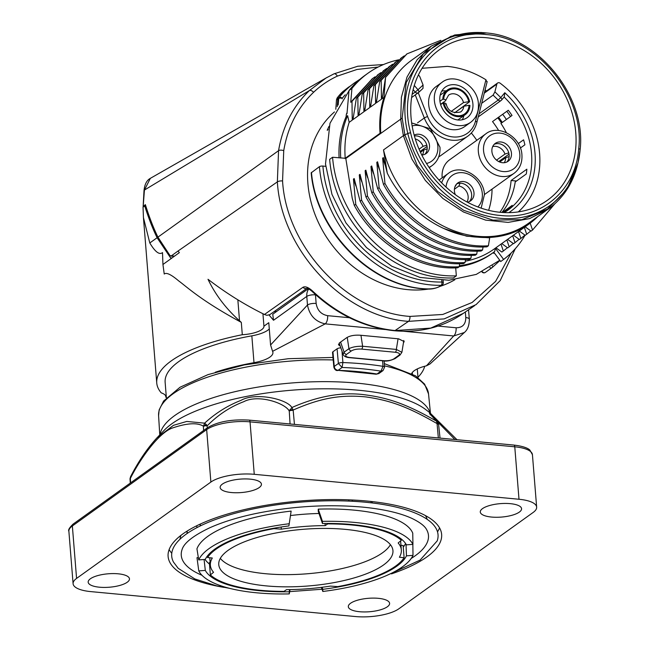 <?xml version="1.0" encoding="UTF-8"?>
<svg xmlns="http://www.w3.org/2000/svg" width="649" height="649" viewBox="0 0 649 649"><rect width="100%" height="100%" fill="white"/><g stroke="black" fill="none" stroke-linecap="round" stroke-linejoin="round"><path stroke-width="0.97" d="M340.733 158.023A103.556 86.13 54.3 0 1 347.621 115.668L346.063 116.779A103.556 86.13 54.3 0 0 339.103 157.869M346.063 116.779L346.363 114.159A104.432 86.861 54.3 0 1 347.085 112.642M459.37 265.717A103.556 86.13 54.3 0 0 493.297 252.534A103.556 86.13 54.3 0 0 494.627 251.561L495.422 248.364L503.632 259.438L500.712 261.531L494.303 252.883L493.67 253.329A8.413 4.673 -127 0 0 493.086 252.688M459.216 266.634A103.556 86.13 54.3 0 0 491.747 253.654L493.297 252.534M334.478 111.953A103.556 86.13 54.3 0 0 316.209 217.48A103.556 86.13 54.3 0 0 407.823 289.641A103.556 86.13 54.3 0 0 428.389 289.081M440.468 286.217A103.556 86.13 54.3 0 0 454.852 279.751M348.813 86.958L343.767 90.909A2.588 1.493 -130.4 0 0 343.71 90.957C342.072 92.085 339.898 94.405 337.204 97.902L336.482 99.881L337.772 99.2L337.229 106.639M328.167 129.613L327.21 130.295A103.556 86.13 54.3 0 1 329.051 126.312M311.463 172.391C316.087 230.208 371.423 287.783 428.072 288.919A2.588 1.079 92.7 0 1 427.675 289.056C370.944 287.872 315.901 230.671 311.187 172.845L319.422 166.679A2.588 0.844 -4.6 0 1 322.894 166.063L325.709 166.322M428.072 288.919C433.248 288.87 437.215 287.961 439.957 286.185A2.588 2.15 54.3 0 0 441.028 285.844C436.647 288.188 432.202 289.267 427.691 289.065M443.299 282.672A2.588 0.844 175.4 0 0 441.888 282.039A2.588 1.241 89.1 0 1 441.158 285.325A2.588 2.15 54.3 0 0 442.229 284.984A2.588 2.588 0 0 0 443.299 282.672L443.121 280.384M378.124 67.05L356.991 69.467L337.342 76.12C328.532 80.233 320.614 85.627 313.564 92.304C297.713 107.547 287.767 126.993 283.735 150.633L282.566 180.941C286.201 247.042 347.377 312.307 409.973 316.42L442.756 314.473L472.139 302.475L495.601 281.398L511.193 252.964M337.342 76.12A3.886 2.134 -115 0 0 333.959 73.856A3.886 2.134 -115 0 0 333.854 73.913L326.025 78.026L309.354 90.584C292.959 106.339 282.696 126.368 278.559 150.673L277.358 181.874C281.195 250.141 344.019 317.028 408.489 321.36L444.192 318.894L476.212 304.543M150.349 178.345L144.435 190.052L143.169 206.569A134.619 43.832 175.4 0 0 143.315 206.934M283.735 150.633A3.886 1.655 -170.7 0 0 278.559 150.673L157.934 237.145C153.456 227.961 149.262 217.123 145.352 204.622L143.169 206.569M157.934 237.145L170.07 255.665L171.368 255.852L170.07 255.665M282.566 180.941A3.886 1.266 175.4 0 0 277.358 181.874L178.021 251.033L171.368 255.852L174.508 256.144M178.021 251.033L179.367 252.631L162.94 264.492L164.238 274.04C166.331 272.223 171.109 274.478 178.572 280.814C187.277 287.174 200.922 300.503 241.306 322.366L239.53 320.809C225.836 308.47 215.33 294.63 208.004 279.289C226.055 293.121 244.868 304.852 264.451 314.481L302.953 287.28C305.192 286.112 308.307 287.28 312.299 290.784C337.001 314.075 364.576 327.331 395.03 330.56L408.489 321.36A3.886 1.744 95.4 0 0 409.973 316.42M171.953 257.986L170.565 257.856L171.88 258.042L170.565 257.856L157.107 237.729C152.718 228.724 148.589 218.137 144.727 205.968L143.031 207.128L143.445 217.634L149.797 242.969C155.152 251.917 159.386 255.122 162.51 252.607L162.94 264.492M144.727 205.968L145.814 206.074M166.355 397.521A134.619 43.832 -4.6 0 1 165.82 397.115A20.711 6.741 175.4 0 0 165.836 396.612A20.711 6.741 175.4 0 0 161.252 392.864A134.619 43.832 -4.6 0 1 156.75 382.991A134.619 43.832 -4.6 0 1 242.304 334.722L241.306 322.366M424.697 366.263A134.619 43.832 -4.6 0 1 417.956 377.28M242.304 334.722A20.711 6.741 175.4 0 0 263.94 326.236A20.711 6.741 175.4 0 0 263.94 326.171L268.783 322.699L270.576 344.992L272.58 351.328A27.566 8.972 175.4 0 1 272.929 352.529A27.566 8.972 175.4 0 1 253.994 362.677A126.206 41.09 175.4 0 0 215.314 372.234M166.379 397.788L165.138 382.318A126.206 41.09 -4.6 0 1 251.836 335.841A27.566 8.972 175.4 0 0 269.286 328.962M403.556 331.25L453.683 335.971L426.425 365.825A27.566 8.972 175.4 0 0 411.693 373.491M426.425 365.825L429.987 363.975L464.473 332.41M383.007 370.587L384.581 367.18A3.748 1.217 175.4 0 0 384.581 367.18A3.748 1.217 175.4 0 0 383.007 366.336L380.971 371.139L382.999 370.587L378.838 373.581L376.16 374.213L338.064 370.352C335.784 369.906 334.511 368.6 334.243 366.45L338.38 363.481L342.072 367.472L342.899 362.556A3.748 1.225 175.4 0 0 338.38 363.481L337.082 348.805A3.886 1.266 -4.6 0 1 340.863 347.84M337.082 348.805L332.945 351.766A3.886 1.266 -4.6 0 0 332.523 352.407L333.846 367.066L334.243 366.45L332.945 351.766M361.631 349.097C357.299 348.838 353.883 349.454 351.377 350.931L346.525 354.403C344.806 355.944 345.925 356.982 349.884 357.518L383.608 360.698C387.932 360.949 391.347 360.341 393.854 358.865L398.705 355.384C400.425 353.851 399.305 352.805 395.355 352.269L361.631 349.097A2.588 1.168 -84.6 0 0 362.613 346.25L360.958 335.29L360.39 335.241C354.557 334.868 349.998 335.687 346.72 337.683L339.565 342.81L338.486 344.708M340.287 346.177L338.51 344.773M360.958 335.29L398.648 338.843L404.222 341.577L403.451 342.745M269.092 315.057L273.521 320.265L272.758 314.23L308.348 288.7M263.94 326.171L262.934 313.718M312.299 290.784A3.886 0.471 -46.1 0 1 311.698 291.052C308.794 288.821 307.212 287.905 306.961 288.31L269.862 314.619L266.861 315.325L264.451 314.481M237.842 299.806L239.53 320.809M311.698 291.052C336.304 314.262 363.87 327.502 394.397 330.747A3.886 1.744 95.4 0 0 395.03 330.56L430.725 328.11L463.248 313.402M308.778 288.91A12.948 10.765 54.3 0 0 306.79 296.406L307.48 305.014C309.541 315.455 315.455 321.734 325.214 323.867L272.58 351.328M438.018 326.074L456.109 327.777A6.474 2.912 95.4 0 1 453.683 335.971L464.376 332.499C467.678 329.757 469.324 325.303 469.324 319.138L468.546 309.776M398.705 355.384A2.588 2.15 54.3 0 0 400.019 355.052L401.893 352.302L396.336 349.43L362.613 346.25C356.861 346.152 352.31 346.972 348.943 348.7L347.231 337.35M491.585 517.058A20.711 6.741 -4.6 0 1 480.284 512.012A20.711 6.741 -4.6 0 1 510.268 503.656A20.711 6.741 -4.6 0 1 521.569 508.694A20.711 6.741 -4.6 0 1 491.585 517.058M355.49 616.55A32.361 10.538 175.4 0 0 398.867 608.786L533.17 512.442A32.361 10.538 175.4 0 0 536.65 507.137A32.361 10.538 175.4 0 0 518.997 499.259L254.254 474.314A32.361 10.538 175.4 0 0 210.876 482.069L76.574 578.413A32.361 10.538 175.4 0 0 73.094 583.727A32.361 10.538 175.4 0 0 90.746 591.604L355.49 616.55M391.469 573.886A137.207 44.667 175.4 0 0 441.636 534.427A137.207 44.667 175.4 0 0 366.774 501.028A137.207 44.667 175.4 0 0 168.107 556.436A137.207 44.667 175.4 0 0 223.946 587.369M359.611 611.723A20.711 6.741 -4.6 0 1 348.31 606.685A20.711 6.741 -4.6 0 1 378.294 598.321A20.711 6.741 -4.6 0 1 389.603 603.359A20.711 6.741 -4.6 0 1 359.611 611.723M231.45 492.542A20.711 6.741 -4.6 0 1 220.149 487.504A20.711 6.741 -4.6 0 1 250.133 479.14A20.711 6.741 -4.6 0 1 261.433 484.178A20.711 6.741 -4.6 0 1 231.45 492.542M99.475 587.207A20.711 6.741 -4.6 0 1 88.175 582.169A20.711 6.741 -4.6 0 1 118.159 573.805A20.711 6.741 -4.6 0 1 129.459 578.843A20.711 6.741 -4.6 0 1 99.475 587.207M411.206 558.448A123.991 40.368 175.4 0 0 426.815 529.982C425.022 526.193 420.025 522.315 411.815 518.348C399.816 512.888 383.332 509.132 362.345 507.08C327.015 504.038 291.174 506.261 254.822 513.732C236.966 517.577 221.788 522.331 209.286 527.994C192.996 535.863 183.91 543.091 182.028 549.671A123.991 40.368 175.4 0 0 201.993 575.282M229.649 588.359L216.604 585.844L194.846 578.949L178.175 568.305L173.494 562.083A133.597 43.491 -4.6 0 1 226.006 515.947A133.597 43.491 -4.6 0 1 365.144 502.196A133.597 43.491 -4.6 0 1 437.223 540.86L420.098 560.103L385.993 575.785M427.156 519.338A124.267 40.457 175.4 0 0 425.476 515.606M348.756 499.844L348.854 501.093M200.265 524.076L200.411 525.877M181.055 535.271A124.267 40.457 175.4 0 0 179.992 539.222M437.515 531.872A137.207 44.667 175.4 0 0 439.535 527.84M169.129 549.598A137.207 44.667 175.4 0 0 171.766 553.256M156.871 437.929L173.478 425.322L186.782 421.444L204.613 423.156C215.63 413.113 227.758 405.511 241.006 400.36C255.495 391.996 287.101 399.062 291.88 407.548C316.671 396.62 339.906 392.239 361.566 394.397C386.131 397.229 404.96 403.086 436.526 421.177L429.541 413.567L429.541 412.456L425.419 409.349A139.616 45.454 -4.6 0 0 292.383 390.154A139.616 45.454 -4.6 0 0 164.116 430.376L156.871 437.929C147.364 448.264 138.602 461.163 130.587 476.634L130.027 478.67A2.937 0.422 -3.1 0 1 130.352 478.459C139.649 459.816 157.739 433.897 171.693 428.259C186.506 423.107 197.045 422.394 203.315 426.117A2.937 1.282 -13.8 0 1 206.577 424.787L204.613 423.156L203.356 426.45A2.961 0.965 -4.6 0 1 207.274 425.736C218.064 414.833 230.225 406.818 243.764 401.682C258.302 393.959 285.422 403.224 289.251 411.068A2.961 0.965 -4.6 0 1 293.186 410.379L293.194 410.038C320.971 397.805 341.285 394.511 365.785 396.904C389.197 400.279 406.542 406.006 437.028 423.594A2.937 0.544 -11.8 0 1 438.521 423.74L440.038 438.107M430.782 414.841L454.908 439.511M438.343 437.945L437.093 423.935A2.961 0.965 -4.6 0 1 438.708 424.641M130.027 478.67L130.035 479.295A2.961 0.965 -4.6 0 1 130.352 478.816L130.571 476.666M73.094 583.727L68.875 531.263C67.983 530.071 69.411 527.678 73.142 524.076L207.453 427.732L206.577 424.787M289.624 409.933A2.937 1.006 6.9 0 1 293.194 410.038L291.88 407.548L289.251 411.068L290.079 423.975M438.529 423.748L436.526 421.177L437.093 423.935M276.636 311.439L274.462 311.374M346.525 354.403A2.588 2.15 -125.7 0 1 344.1 352.172L343.094 354.289C343.824 356.252 345.941 357.372 349.438 357.656L383.17 360.836C386.333 361.525 390.333 360.755 395.168 358.532L400.019 355.052M376.16 374.213L378.838 373.581M165.82 397.115L165.738 396.117M343.767 90.909C337.156 97.585 335.306 99.97 338.21 98.064L339.184 97.374A2.588 2.15 54.3 0 0 338.737 98.51L338.17 105M345.252 94.786A112.618 93.667 54.3 0 0 342.21 98.307A2.588 1.403 -140.9 0 0 339.184 97.374A115.206 95.817 -125.7 0 1 354.719 82.723L343.719 90.949M489.841 267.566A2.588 2.15 54.3 0 0 492.169 267.566A2.588 2.15 54.3 0 0 492.234 267.51A2.588 1.436 -128.6 0 0 492.266 267.485A2.588 1.436 -128.6 0 0 492.486 265.839M492.088 267.615L485.525 272.329A2.588 2.15 -125.7 0 1 485.452 272.377L485.452 272.377A2.588 2.15 -125.7 0 1 482.345 271.728M332.564 157.253A115.206 95.817 54.3 0 0 456.336 275.849L453.416 277.942A115.206 95.817 54.3 0 1 329.643 159.354L332.564 157.253L345.227 158.275L380.054 133.296L380.833 133.37L345.803 158.502L344.822 158.413M398.786 59.789A115.206 95.817 54.3 0 0 367.853 73.305L364.933 75.398A115.206 95.817 54.3 0 0 349.016 90.519L346.988 113.705L346.363 114.159M349.016 90.519L351.936 88.426L350.728 102.266L351.993 101.358L352.237 120.13L349.17 122.328A101.195 84.167 54.3 0 0 345.227 158.275M347.621 115.668L349.17 122.328M456.336 275.849L455.695 267.875M355.977 186.141L353.445 179.075L355.749 204.362L354.289 205.409L352.237 198.302L345.803 158.502M353.356 116.82L352.237 120.13M406.72 54.054L385.571 77.272L382.172 98.656L383.997 97.35A101.195 84.167 54.3 0 0 380.054 133.296M383.835 70.481L362.215 94.032L358.816 115.417L363.919 111.75L365.038 108.448M392.629 64.227L388.946 66.806L368.056 89.838L364.657 111.222L369.752 107.564L370.879 104.254M395.517 62.101L373.889 85.652L370.49 107.036L375.593 103.378L376.72 100.068M401.358 57.915L379.73 81.466L376.331 102.842L381.434 99.183L382.553 95.882M378.002 74.667L356.374 98.218L352.975 119.603L358.078 115.944L359.197 112.634M400.693 119.124L403.378 135.673L404.944 135.122L402.177 118.102L380.833 133.37A100.319 83.437 -125.7 0 1 411.571 60.26L431.447 46.006L417.193 59.667L407.004 77.061L401.406 97.245L400.709 119.116M578.713 148.653C585.033 96.815 537.218 37.561 486.15 34.567C434.781 27.899 395.809 78.878 410.614 132.81C420.106 175.295 460.457 212.572 500.655 215.476C540.998 220.165 575.931 190.068 578.713 148.653A2.588 1.03 5 0 1 580.125 149.716C586.42 96.758 538.605 37.034 486.604 32.969L451.039 36.239L423.416 53.705L406.25 82.464L402.177 118.102M403.378 135.673L383.51 149.919L387.275 173.169L383.381 157.602L382.642 158.129L384.946 183.416L383.486 184.462L377.54 161.788L376.801 162.323L379.105 187.61L377.645 188.656L371.699 165.982L370.96 166.509L373.264 191.796L371.804 192.842L365.866 170.168L365.127 170.695L367.423 195.982L365.963 197.028L360.025 174.354L359.286 174.889L361.59 200.176L360.13 201.222L354.184 178.548L353.445 179.075M503.632 259.438A115.206 95.817 54.3 0 0 525.073 235.198M496.055 247.877A101.414 84.354 -125.7 0 1 495.422 248.364M537.518 216.839A101.195 84.167 -125.7 0 1 529.032 224.01L494.205 248.989A101.195 84.167 -125.7 0 1 465.26 261.206M354.289 205.409C375.455 244.219 418.759 270.455 457.74 267.786L459.2 266.739L459.695 263.721M355.749 204.362C376.907 243.164 420.219 269.408 459.2 266.739M529.032 224.01A101.195 84.167 -125.7 0 1 477.713 237.153C442.642 235.619 405.301 209.619 387.275 173.169M383.486 184.462C404.651 223.272 447.956 249.516 486.937 246.839L488.397 245.793L489.695 237.834L466.615 236.179L443.697 228.464M385.173 165.195L382.642 158.129M379.341 169.389L376.801 162.323M373.5 173.575L370.96 166.509M367.659 177.761L365.127 170.695M361.817 181.955L359.286 174.889M500.996 244.113L503.332 251.017L507.453 247.691M503.332 251.017L501.88 252.063L495.909 247.764M360.13 201.222C381.288 240.025 424.6 266.268 463.581 263.599L465.041 262.553L465.536 259.535M361.59 200.176C382.748 238.978 426.06 265.222 465.041 262.553M365.963 197.028C387.129 235.838 430.441 262.082 469.422 259.413L470.882 258.359L471.377 255.341M367.423 195.982C388.589 234.792 431.901 261.036 470.882 258.359M371.804 192.842C392.969 231.652 436.282 257.888 475.263 255.219L476.723 254.173L477.21 251.155M373.264 191.796C394.43 230.598 437.734 256.842 476.723 254.173M377.645 188.656C398.811 227.458 442.115 253.702 481.104 251.033L482.564 249.987L483.051 246.969M379.105 187.61C400.271 226.412 443.575 252.656 482.564 249.987M384.946 183.416C406.112 222.226 449.416 248.47 488.397 245.793M551.52 206.65L528.513 223.288A100.319 83.437 -125.7 0 1 383.51 149.919M530.192 223.159L532.537 230.071L554.79 203.859M532.537 230.071L531.077 231.117L525.106 226.826M524.36 227.361L526.696 234.257L530.817 230.93M526.696 234.257L525.236 235.311L519.265 231.012M518.519 231.547L520.855 238.451L524.976 235.125M520.855 238.451L519.395 239.497L513.424 235.198M512.678 235.733L515.014 242.637L519.135 239.311M515.014 242.637L513.554 243.683L507.583 239.392M506.837 239.927L509.173 246.823L513.294 243.497M509.173 246.823L507.713 247.877L501.75 243.578M486.377 37.723A92.629 77.036 -125.7 0 1 569.757 105.949A92.629 77.036 -125.7 0 1 546.734 200.752A92.629 77.036 -125.7 0 1 500.428 212.32A92.629 77.036 54.3 0 1 417.38 144.987A92.629 77.036 54.3 0 1 438.756 50.233A92.629 77.036 54.3 0 1 486.377 37.723M418.248 92.758L427.594 116.56A28.475 23.68 54.3 0 0 452.986 136.939A28.475 23.68 54.3 0 0 475.482 121.112L485.931 79.762L486.904 81.985M485.931 79.762C473.535 72.144 460.66 67.674 447.291 66.368L422.085 68.291M519.249 211.752A91.907 76.436 54.3 0 0 520.06 210.26M510.56 116.512A91.907 76.436 54.3 0 0 506.82 111.312M486.523 90.965A91.907 76.436 54.3 0 0 485.087 89.886M428.656 104.408A24.597 20.452 54.3 0 0 442.237 126.19A24.597 20.452 54.3 0 0 464.871 126.466L470.557 122.385A24.597 20.452 54.3 0 1 447.932 122.101A24.597 20.452 54.3 0 1 434.351 100.327A24.597 20.452 54.3 0 1 441.88 82.423L436.185 86.512A24.597 20.452 54.3 0 0 428.656 104.408M438.716 156.847A31.063 25.838 54.3 0 0 440.922 155.452L467.783 136.176C472.302 132.883 475.311 128.356 476.82 122.58L487.188 81.587M485.776 133.881A24.273 20.184 54.3 0 0 478.345 151.566A24.273 20.184 54.3 0 0 491.747 173.048A24.273 20.184 54.3 0 0 514.073 173.315C519.735 169.008 522.356 162.907 521.926 154.997C521.301 136.996 498.302 123.659 485.776 133.881L449.57 159.849A24.273 20.184 54.3 0 0 442.139 177.534A24.273 20.184 54.3 0 0 442.164 177.842M488.608 210.325A77.669 64.6 54.3 0 0 492.056 189.11M476.804 140.314A77.669 64.6 54.3 0 0 471.336 133.004M511.461 153.261A11.001 9.151 -125.7 0 1 508.094 161.285A11.001 9.151 -125.7 0 1 497.97 161.155A11.001 9.151 -125.7 0 1 491.893 151.42A11.001 9.151 -125.7 0 1 495.26 143.405A11.001 9.151 -125.7 0 1 505.384 143.526A11.001 9.151 -125.7 0 1 511.461 153.261M494.173 144.354A11.001 9.151 -125.7 0 1 509.124 154.941A11.001 9.151 -125.7 0 1 506.845 162.007M455.314 194.659A11.001 9.151 -125.7 0 1 454.414 190.984A11.001 9.151 -125.7 0 1 457.78 182.969A11.001 9.151 -125.7 0 1 467.897 183.091A11.001 9.151 -125.7 0 1 473.981 192.834A11.001 9.151 -125.7 0 1 470.606 200.849A11.001 9.151 -125.7 0 1 467.385 202.196M456.693 183.918A11.001 9.151 -125.7 0 1 471.645 194.505A11.001 9.151 -125.7 0 1 469.357 201.579M414.176 135.138A11.001 9.151 -125.7 0 1 429.508 145.538A11.001 9.151 -125.7 0 1 426.133 153.562A11.001 9.151 -125.7 0 1 421.793 155.022M414.403 135.974A11.001 9.151 -125.7 0 1 427.172 147.218A11.001 9.151 -125.7 0 1 424.892 154.284M454.414 189.232L458.884 186.02L460.052 183.172M456.523 184.097L455.484 186.101M420.487 152.337L423.708 150.024L427.18 148.856M419.076 149.189L423.034 146.35A10.352 8.607 54.3 0 0 415.279 138.935M426.807 145.141L423.034 146.35M420.081 151.46L427.083 146.439M496.534 160.133L504.987 154.064A10.352 8.607 54.3 0 0 492.672 146.601M508.759 152.848L504.987 154.064M499.689 162.023L505.66 157.739L509.132 156.571M498.7 161.569L509.035 154.154M454.592 112.837L463.8 106.233L469.049 105.308A14.237 11.836 -125.7 0 1 457.44 115.717A14.237 11.836 -125.7 0 1 443.965 102.948C445.993 103.223 446.577 103.751 445.717 104.53M443.965 102.948L443.097 102.858A15.211 12.647 54.3 0 0 465.228 114.654A15.211 12.647 54.3 0 0 469.925 105.389L469.049 105.308M451.323 111.312L463.508 102.574A10.352 8.607 54.3 0 0 448.573 95.143L445.417 100.871C446.277 100.092 445.693 99.565 443.673 99.281A14.237 11.836 -125.7 0 1 455.282 88.881A14.237 11.836 -125.7 0 1 468.756 101.65L463.508 102.574M440.582 104.343L445.417 100.871M468.756 101.65L469.625 101.731A15.211 12.647 54.3 0 0 447.494 89.935A15.211 12.647 54.3 0 0 442.796 99.2L443.673 99.281M439.941 101.252L442.796 99.2M440.663 104.611L443.097 102.858M454.641 112.804L469.625 101.731M518.291 211.898A85.433 71.057 54.3 0 0 500.192 83.226A2.588 2.15 54.3 0 0 497.572 83.04A2.588 2.15 54.3 0 0 496.842 84.143L494.895 91.842L500.768 97.561L498.205 100.068A2.588 2.15 54.3 0 0 501.109 100.498A2.588 2.15 54.3 0 0 501.442 100.189A2.588 1.403 -140.1 0 0 501.588 100.06A2.588 1.403 -140.1 0 0 500.768 97.561L504.792 92.734A80.257 66.75 -125.7 0 1 508.865 212.653M481.696 103.296L493.11 95.111L494.895 91.842M501.515 123.002A85.433 71.057 54.3 0 0 497.775 117.81M414.297 85.465L417.988 89.757L415.238 92.069A2.588 2.15 54.3 0 0 418.329 92.702A2.588 2.15 54.3 0 0 418.508 92.556A2.588 1.428 -132.9 0 0 418.581 92.491A2.588 1.428 -132.9 0 0 417.988 89.757L423.083 85.019L419.871 76.833A2.588 2.15 54.3 0 0 418.297 75.179M423.083 85.019L423.01 88.378L418.581 92.491A2.588 2.588 0 0 1 418.329 92.702L411.604 97.52M504.792 92.734L504.257 96.855L501.588 100.06A2.588 2.588 0 0 1 501.109 100.498L478.264 116.885M503.567 212.556L509.287 208.451A77.669 64.6 54.3 0 0 512.231 205.344L502.285 212.474M499.925 212.272A77.669 64.6 54.3 0 0 511.096 180.503L526.858 169.194A77.669 64.6 54.3 0 1 526.307 173.981L515.217 181.939A77.669 64.6 -125.7 0 1 501.872 212.442M520.368 148.037L524.895 144.792A77.669 64.6 54.3 0 0 523.565 139.827L518.267 143.624M498.627 130.506A77.669 64.6 54.3 0 0 492.526 121.574L508.289 110.265A77.669 64.6 54.3 0 1 512.029 115.457L500.931 123.415A77.669 64.6 -125.7 0 1 506.342 132.623M502.667 114.297A85.757 71.325 -125.7 0 1 506.398 119.489M516.515 181.014L511.096 180.503M462.258 119.749A18.772 15.608 54.3 0 0 463.905 115.603M446.163 90.892A18.772 15.608 54.3 0 0 441.718 91.128M385.571 77.272L383.997 97.35M385.766 77.134L406.98 53.867L440.793 40.327M375.106 76.793L372.883 78.326L351.993 101.358M350.728 102.266L372.291 78.756M367.853 73.305A115.206 95.817 54.3 0 0 351.936 88.426M386.788 68.421L384.565 69.946L363.675 92.977L363.919 111.75M362.215 94.032L363.675 92.977M390.406 65.76L369.508 88.791L369.752 107.564M368.056 89.838L369.508 88.791M398.462 60.041L396.247 61.574L375.349 84.605L375.593 103.378M373.889 85.652L375.349 84.605M404.303 55.855L402.08 57.38L381.19 80.411L381.434 99.183M379.73 81.466L381.19 80.411M380.947 72.607L378.724 74.14L357.834 97.172L358.078 115.944M356.374 98.218L357.834 97.172M400.96 545.306L403.134 545.541L404.116 557.734A100.968 32.872 175.4 0 1 337.74 586.607L330.382 586.096A95.784 31.184 175.4 0 1 286.517 589.649L283.962 591.385A100.968 32.872 175.4 0 1 210.365 574.933L209.384 562.74L210.122 562.123M318.983 513.489A95.784 31.184 175.4 0 0 290.752 515.517M390.414 544.689A87.372 28.442 -4.6 0 1 265.457 573.708A87.372 28.442 -4.6 0 1 220.311 558.375M273.935 528.213L273.967 528.651A100.968 32.872 175.4 0 0 207.591 557.523L207.461 555.942M401.236 538.97L401.342 540.325A100.968 32.872 175.4 0 0 327.753 523.881L327.713 523.451M210.365 574.933L213.545 572.296A95.784 31.184 175.4 0 1 210.373 565.311A95.784 31.184 175.4 0 1 212.32 558.018L207.591 557.523M273.967 528.651L281.325 529.17L281.155 527.012M327.753 523.881L325.19 525.617A95.784 31.184 175.4 0 0 281.325 529.17M401.342 540.325L398.162 542.962A95.784 31.184 175.4 0 1 401.333 549.946A95.784 31.184 175.4 0 1 399.386 557.24L404.116 557.734M345.268 529.357A87.372 28.442 -4.6 0 1 392.945 550.62A87.372 28.442 -4.6 0 1 266.439 585.909A87.372 28.442 -4.6 0 1 218.762 564.638A87.372 28.442 -4.6 0 1 345.268 529.357M325.19 525.617L325.019 523.459M405.56 543.473A102.258 33.294 -4.6 0 1 403.264 547.123M322.074 587.288L322.813 589.333A102.258 33.294 175.4 0 0 406.461 555.836L406.023 544.195M322.813 589.333L322.821 591.474L321.344 587.377M322.821 591.474A108.732 35.403 175.4 0 0 412.999 555.366L406.461 555.836M412.845 544.381L412.999 555.366M209.489 564.086A102.258 33.294 -4.6 0 1 205.068 559.438M204.086 559.511L205.311 570.414A102.258 33.294 175.4 0 0 289.251 591.766L289.649 589.616M198.334 557.588L196.988 557.686L198.772 570.885A108.732 35.403 175.4 0 0 289.259 593.908L289.251 591.766M205.311 570.414L198.772 570.885M290.054 589.608L289.259 593.908M205.246 559.43A102.258 33.294 -4.6 0 1 288.902 525.925L291.133 511.096A109.073 35.508 175.4 0 0 196.939 548.811L198.716 559.9L205.246 559.43M291.133 511.096L288.902 525.925M288.886 523.784A108.732 35.403 175.4 0 0 198.716 559.9M322.456 523.492L318.245 511.371L318.237 509.132L322.448 521.358L322.456 523.492A102.258 33.294 -4.6 0 1 406.396 544.852L412.934 544.381L412.756 533.178A109.073 35.508 175.4 0 0 318.237 509.132M412.934 544.381A108.732 35.403 175.4 0 0 322.448 521.358M376.955 374.019L380.963 371.139A150.016 48.837 175.4 0 0 342.072 367.472L338.064 370.352A141.231 45.982 -4.6 0 1 376.955 374.019M338.21 98.064A2.588 2.15 54.3 0 0 337.772 99.2L338.737 98.51A2.588 1.03 5 0 1 342.21 98.307L342.161 98.859M439.957 286.185L441.158 285.325A115.206 95.817 -125.7 0 1 319.422 166.679M322.894 166.063A112.618 93.667 54.3 0 0 441.888 282.039L441.75 280.368M313.564 92.304A3.886 2.142 -133.5 0 0 309.354 90.584L144.435 190.052A2.588 2.012 -174.6 0 0 143.989 191.009M157.107 237.729L149.797 242.969M412.407 373.889L412.302 372.526M315.446 294.532A6.474 5.387 54.3 0 0 315.463 294.857L316.152 303.456C317.32 310.36 321.141 314.432 327.64 315.674A6.474 2.912 95.4 0 1 325.214 323.867L385.173 329.522M253.994 362.677L251.836 335.841M315.463 294.857A6.474 2.109 175.4 0 0 306.79 296.406L273.521 320.265M316.152 303.456A6.474 2.109 175.4 0 0 307.48 305.014L270.576 344.992M302.953 287.28A3.886 3.253 54.8 0 0 307.074 288.31M468.302 309.946A6.474 2.109 -4.6 0 1 468.627 310.53M456.109 327.777C462.51 327.737 465.739 324.33 465.787 317.564L465.341 311.966M327.64 315.674L349.454 317.726M465.787 317.564A6.474 2.109 -4.6 0 1 469.324 319.138M395.355 352.269A2.588 1.168 -84.6 0 0 396.336 349.43L398.072 338.794M68.875 531.263A32.361 10.538 -4.6 0 1 72.355 525.958L206.658 429.614A32.361 10.538 -4.6 0 1 250.035 421.858L514.771 446.804A32.361 10.538 -4.6 0 1 532.431 454.681L529.884 450.09C529.195 449.424 526.242 446.52 513.846 445.068A2.588 1.168 95.4 0 1 514.771 446.804L518.997 499.259M73.142 524.076A2.588 2.15 54.3 0 0 72.355 525.958L76.574 578.413M254.254 474.314L250.035 421.858A2.588 1.168 95.4 0 0 249.111 420.114C231.604 419.1 217.715 421.639 207.453 427.732A2.588 2.15 54.3 0 0 206.658 429.614L210.876 482.069M348.967 501.101L348.862 499.852M352.302 501.263A1.298 0.487 -86.5 0 0 352.293 501.198L352.204 499.998M358.678 501.661A126.839 41.293 175.4 0 0 352.293 501.198A2.588 0.844 175.4 0 0 351.32 501.206M371.082 502.821L370.977 501.458M200.217 525.966L200.07 524.165M187.31 533.364L187.131 531.077M196.939 527.629L196.785 525.739M384.33 363.61L415.579 375.844L424.633 384.159L428.535 393.951A135.414 44.083 175.4 0 0 384.492 365.849M333.205 359.96A135.414 44.083 175.4 0 0 158.583 415.668L159.776 434.903M160.084 434.579A135.819 44.221 -4.6 0 1 291.839 382.967A135.819 44.221 -4.6 0 1 430.084 412.886M294.443 424.389L293.186 410.379M203.356 426.45L203.616 430.482M130.611 482.848L130.352 478.816M349.884 357.518A2.588 1.168 95.4 0 1 349.438 357.656M383.608 360.698A2.588 1.168 95.4 0 1 383.17 360.836M351.377 350.931A2.588 2.15 -125.7 0 1 348.943 348.7L344.1 352.172L340.595 342.072M393.854 358.865A2.588 2.15 54.3 0 0 395.168 358.532M382.594 360.779L383.007 366.336A153.902 50.103 175.4 0 0 342.899 362.556L342.015 351.182M486.604 32.969A98.38 81.823 54.3 0 0 407.815 133.532L404.919 134.822A6.474 0.657 -3.1 0 0 403.329 135.106M410.614 132.81A2.588 0.625 166.3 0 0 407.807 133.532A98.38 81.823 54.3 0 0 494.554 217.561A98.38 81.823 54.3 0 0 578.413 160.96A98.38 81.823 54.3 0 0 580.117 149.765A2.588 1.03 5 0 0 580.125 149.716L577.975 162.964L566.877 189.459L547.464 209.083L521.877 219.695L492.907 220.125L463.727 210.333L437.54 191.39L417.193 165.365L404.944 135.122M548.389 209.035L529.487 218.64L508.151 222.396L485.655 220.125L463.427 211.972L442.886 198.448L425.338 180.43L411.88 159.046L403.394 135.657M475.482 121.112A2.588 1.176 14.2 0 1 476.82 122.58M427.594 116.56A2.588 0.422 158.6 0 0 424.308 117.988A31.063 25.838 54.3 0 0 467.783 136.176M415.246 94.908L424.308 117.988L417.502 122.872M519.808 154.048A20.387 16.955 54.3 0 0 500.128 133.126A20.387 16.955 54.3 0 0 483.546 150.633A20.387 16.955 54.3 0 0 503.226 171.555A20.387 16.955 54.3 0 0 519.808 154.048M439.032 180.089L448.297 173.445A24.273 20.184 54.3 0 0 441.685 182.888M477.859 206.958A20.387 16.955 54.3 0 0 482.321 193.621A20.387 16.955 54.3 0 0 464.132 172.902A20.387 16.955 54.3 0 0 446.058 187.107M426.515 163.491A20.387 16.955 54.3 0 0 437.848 146.325A20.387 16.955 54.3 0 0 412.139 125.955M429.013 167.361A24.273 20.184 54.3 0 0 432.12 165.592C437.783 161.285 440.403 155.184 439.973 147.274L430.384 128.786L411.661 122.953M466.947 201.961A10.352 8.607 54.3 0 0 466.923 192.291A10.352 8.607 54.3 0 0 458.884 186.02M422.272 154.989A10.352 8.607 54.3 0 0 423.708 150.024M504.216 162.712A10.352 8.607 54.3 0 0 505.66 157.739M446.114 103.832C447.94 111.02 452.783 113.729 460.644 111.961A10.352 8.607 54.3 0 0 463.8 106.233M496.842 84.143L484.259 93.164M418.654 92.418L422.929 88.442M413.145 89.627L415.238 92.069L412.139 94.292M504.119 97.017A77.669 64.6 -125.7 0 1 507.721 210.333L504.297 212.588M493.11 95.111L498.205 100.068L479.043 113.818M498.578 117.234A85.757 71.325 -125.7 0 1 502.31 122.426M467.166 117.647A18.772 15.608 54.3 0 0 472.91 103.986A18.772 15.608 54.3 0 0 462.542 87.364A18.772 15.608 54.3 0 0 445.279 87.153C441.279 90.276 439.47 94.673 439.844 100.335C440.793 113.34 455.858 125.322 467.166 117.647M349.535 89.878L329.976 123.286L325.498 163.994L331.964 194.375L345.99 222.98L366.466 247.569L391.785 266.212L420 277.423L448.93 280.263L476.277 274.397L499.762 260.249M441.028 285.844L442.229 284.984M383.478 64.559L357.794 66.239L333.951 73.856L326.009 78.034M475.96 304.714L500.217 280.595L515.298 248.689M327.015 77.45L150.057 178.507M143.145 206.406L143.981 191.033C144.532 184.705 146.56 180.527 150.073 178.499M156.75 382.991L143.445 217.634M417.283 368.924L417.98 377.548M462.242 314.1C442.407 327.421 419.789 332.969 394.397 330.747M401.893 352.302L403.816 340.482M249.111 420.114L513.846 445.068M536.65 507.137L532.431 454.681M289.681 591.628L322.018 589.243M372.275 502.959L372.161 501.588M187.107 533.51L186.92 531.207M332.978 357.453L288.351 358.702L244.284 364.916L207.98 374.635L180.057 387.226L163.605 401.041L159.143 409.917L158.583 415.668M428.535 393.951L430.441 413.178M130.035 479.295L130.271 483.091M456.977 439.706L429.541 412.456M437.321 421.793C429.07 413.478 429.768 413.267 429.922 413.697L430.255 414.857M276.304 311.682L274.17 311.585M343.094 354.281L339.216 343.094M462.218 314.108L474.589 305.647M174.175 256.379L170.719 256.055M337.496 370.571C335.76 370.603 334.543 369.435 333.846 367.066M384.581 367.18L384.135 360.901M359.984 79.251L354.719 82.723M335.793 109.3L336.482 99.881M481.939 271.923A2.588 2.588 0 0 0 485.452 272.377L492.169 267.566A2.588 2.588 0 0 0 492.266 267.485L499.957 260.509M481.193 32.45L454.722 34.973L431.407 46.03M548.308 209.092C563.567 197.921 573.456 182.539 577.975 162.948M481.152 208.151L484.438 194.562L514.073 173.315M484.438 194.562C483.821 176.569 460.814 163.224 448.297 173.445M429.224 167.669L432.12 165.592M457.902 119.911L465.228 114.654M440.176 95.192L447.494 89.935M497.572 83.04L484.438 92.458M501.961 122.677L498.221 117.485M441.88 82.423C454.357 72.128 477.786 85.709 478.402 104.002C478.824 111.977 476.212 118.102 470.557 122.385M406.98 53.875L406.461 54.24M372.891 78.326L371.942 79.008M384.565 69.954L383.105 71.001M396.247 61.574L394.787 62.62M402.088 57.38L400.628 58.434M378.724 74.14L377.264 75.187M209.765 557.751L210.373 565.311M400.611 540.933L401.333 549.946"/></g></svg>
